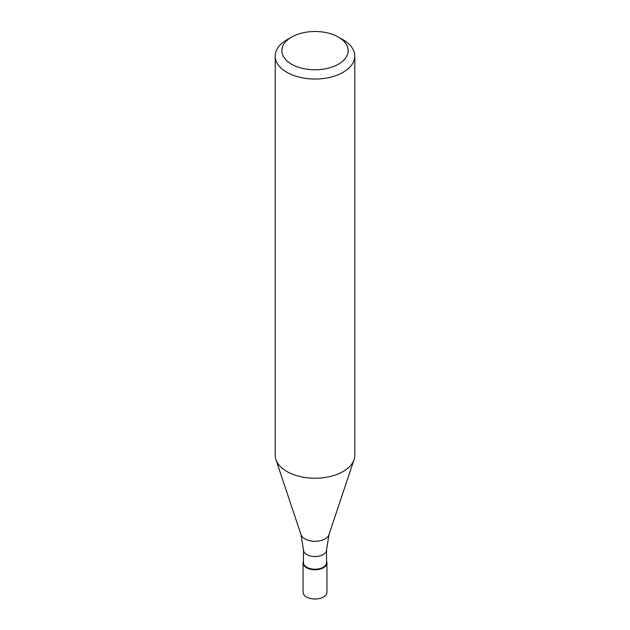 <?xml version="1.0" encoding="UTF-8"?>
<svg xmlns="http://www.w3.org/2000/svg" width="630" height="630" viewBox="0 0 630 630"><rect width="100%" height="100%" fill="white"/><g stroke="black" fill="none" stroke-linecap="round" stroke-linejoin="round"><path stroke-width="0.94" d="M303.061 562.889L303.061 592.129A11.938 6.891 0 0 0 310.433 598.5A11.938 6.891 0 0 0 323.442 597.004A11.938 6.891 0 0 0 326.939 592.129L326.939 562.889A11.938 6.891 180 0 1 323.442 567.764A11.938 6.891 180 0 1 310.433 569.26A11.938 6.891 180 0 1 303.061 562.889A11.938 6.891 180 0 1 303.463 561.125A11.938 6.891 0 0 0 309.046 568.866A11.938 6.891 0 0 0 323.442 567.764A11.938 6.891 0 0 0 326.537 561.125A11.938 6.891 180 0 1 326.939 562.889M303.463 562.566A11.537 6.662 0 0 0 310.582 568.725A11.537 6.662 0 0 0 323.159 567.276A11.537 6.662 0 0 0 326.537 562.566L326.537 549.888A11.537 6.662 180 0 1 323.159 554.597A11.537 6.662 180 0 1 310.582 556.046A11.537 6.662 180 0 1 303.463 549.888L303.463 562.566M275.208 56.062L275.208 455.246A39.792 22.971 0 0 0 275.932 459.601A39.792 22.971 0 0 0 303.337 477.209A39.792 22.971 0 0 0 343.137 471.492A39.792 22.971 0 0 0 354.068 459.601A39.792 22.971 0 0 0 354.792 455.246L354.792 56.062A39.792 22.971 180 0 1 343.137 72.3A39.792 22.971 180 0 1 299.77 77.285A39.792 22.971 180 0 1 275.208 56.062A39.792 22.971 180 0 1 286.863 39.816L291.556 37.107A33.162 19.144 180 0 1 338.444 37.107A33.162 19.144 180 0 1 338.444 64.181A33.162 19.144 180 0 1 291.556 64.181A33.162 19.144 180 0 1 291.556 37.107L286.863 39.816M338.444 37.107L343.137 39.816A39.792 22.971 180 0 1 354.792 56.062M303.463 549.888L301.006 534.626A14.254 8.229 0 0 0 310.826 540.934A14.254 8.229 0 0 0 325.08 538.886A14.254 8.229 0 0 0 328.994 534.626L326.537 549.888M328.994 534.626L354.068 459.601M301.006 534.626L275.932 459.601"/></g></svg>
